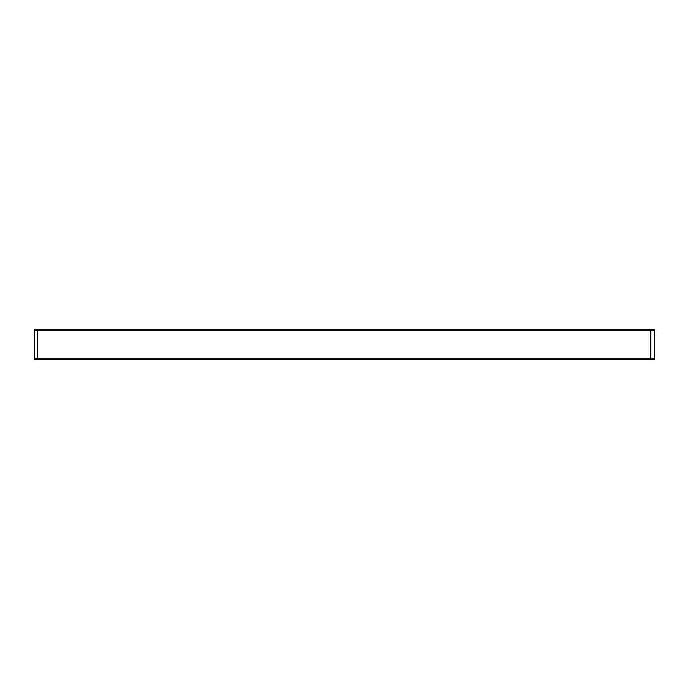 <?xml version="1.0" encoding="UTF-8"?>
<svg xmlns="http://www.w3.org/2000/svg" width="689" height="689" viewBox="0 0 689 689"><rect width="100%" height="100%" fill="white"/><g stroke="black" fill="none" stroke-linecap="round" stroke-linejoin="round"><path stroke-width="1.03" d="M654.55 330.152L37.697 330.152L37.697 358.848L37.697 330.152L34.45 330.152L34.45 329.351L654.55 329.351L654.55 359.649L34.45 359.649L34.45 330.152M654.55 358.848L650.76 358.848L650.76 330.264L650.76 358.848L34.45 358.848M654.55 330.264L34.45 330.264M654.55 358.736L34.45 358.736"/></g></svg>

